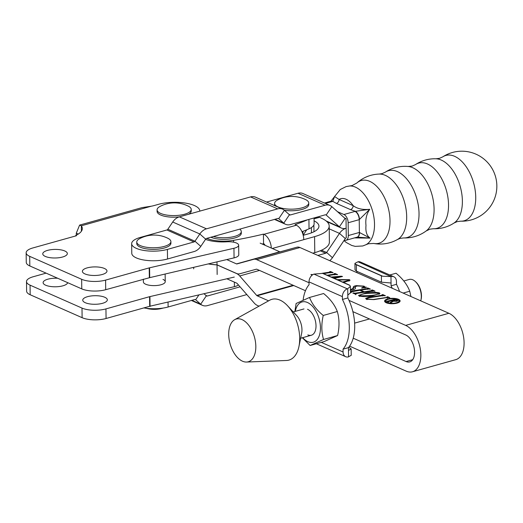 <?xml version="1.0" encoding="UTF-8"?>
<svg xmlns="http://www.w3.org/2000/svg" width="523" height="523" viewBox="0 0 523 523"><rect width="100%" height="100%" fill="white"/><g stroke="black" fill="none" stroke-linecap="round" stroke-linejoin="round"><path stroke-width="0.78" d="M104.417 268.469A12.291 4.289 -0.7 0 0 90.695 267.181A12.291 4.289 -0.7 0 0 82.392 271.345A12.291 4.289 -0.7 0 0 84.955 273.921A12.291 4.289 -0.7 0 0 98.677 275.209A12.291 4.289 -0.7 0 0 106.98 271.045A12.291 4.289 -0.7 0 0 104.417 268.469M64.78 250.975A12.291 4.289 -0.7 0 0 51.058 249.687A12.291 4.289 -0.7 0 0 42.762 253.851A12.291 4.289 -0.7 0 0 45.318 256.427A12.291 4.289 -0.7 0 0 59.04 257.715A12.291 4.289 -0.7 0 0 67.343 253.55A12.291 4.289 -0.7 0 0 64.78 250.975M57.687 278.256A12.291 4.289 -0.7 0 0 43.115 282.649A12.291 4.289 -0.7 0 0 45.671 285.218A12.291 4.289 -0.7 0 0 58.968 286.565A12.291 4.289 -0.7 0 0 67.663 282.662M104.77 297.267A12.291 4.289 -0.7 0 0 91.048 295.979A12.291 4.289 -0.7 0 0 82.745 300.143A12.291 4.289 -0.7 0 0 85.308 302.719A12.291 4.289 -0.7 0 0 99.03 304.007A12.291 4.289 -0.7 0 0 107.333 299.842A12.291 4.289 -0.7 0 0 104.77 297.267M162.967 279.387A10.924 3.811 179.3 0 1 165.242 281.675A10.924 3.811 179.3 0 1 157.861 285.375A10.924 3.811 179.3 0 1 145.669 284.231A10.924 3.811 179.3 0 1 143.387 281.943L143.354 279.164M46.089 273.137L33.145 276.765A17.069 5.956 -0.7 0 0 26.503 281.577L26.621 291.174A17.069 5.956 -0.7 0 0 30.177 294.75L82.118 317.683A17.069 5.956 -0.7 0 0 106.064 318.5L149.689 306.282L234.415 286.669A10.244 3.576 -0.7 0 0 238.416 284.924M149.591 268.051L149.702 277.648L234.062 257.872L233.944 248.268L149.225 267.887L105.594 280.106A17.069 5.956 -0.7 0 1 81.653 279.289L29.706 256.355A17.069 5.956 -0.7 0 1 26.15 252.779A17.069 5.956 -0.7 0 1 32.792 247.967L76.417 235.749L75.75 235.455A32.439 11.316 -0.7 0 0 82.32 228.505A32.439 11.316 -0.7 0 0 81.333 225.792L81.398 231.238M233.944 248.268A10.244 3.576 -0.7 0 0 238.665 245.195A10.244 3.576 -0.7 0 0 226.877 241.803A23.901 8.342 179.3 0 1 205.513 239.357M199.779 210.919L199.779 211.011A25.607 8.937 -0.7 0 0 199.779 210.919A25.607 8.937 -0.7 0 0 185.417 203.081A25.607 8.937 -0.7 0 0 158.528 204.323L153.873 205.624A13.657 4.766 179.3 0 1 151.265 206.206L141.962 207.638L79.607 225.099L81.333 225.792L151.265 206.206M149.702 277.648L105.711 289.703L105.594 280.106M234.062 257.872A10.244 3.576 -0.7 0 0 238.782 254.793L238.665 245.195M75.757 235.932L75.75 235.455M234.297 277.066L149.578 296.685L105.947 308.903L106.064 318.5M149.938 296.842L150.055 306.445M79.607 225.099L76.286 233.173L76.306 235.18M149.689 306.282L149.578 296.685M149.225 267.887L149.343 277.484M26.503 281.577A17.069 5.956 -0.7 0 0 30.059 285.153L82 308.086A17.069 5.956 -0.7 0 0 105.947 308.903M26.15 252.779L26.268 262.383A17.069 5.956 -0.7 0 0 29.824 265.959L81.765 288.886A17.069 5.956 -0.7 0 0 105.711 289.703M234.69 319.684L269.639 300.261A31.557 17.972 74.4 0 1 287.558 305.772L296.711 315.657A13.657 7.78 74.4 0 1 301.961 329.699A13.657 7.78 74.4 0 1 301.647 333.269L298.953 346.468A31.557 17.972 74.4 0 1 286.506 360.484L246.555 362.04A22.195 12.637 74.4 0 1 228.701 334.419A22.195 12.637 74.4 0 1 234.69 319.684A22.195 12.637 74.4 0 1 248.523 324.999A22.195 12.637 74.4 0 1 255.825 346.389A22.195 12.637 74.4 0 1 246.555 362.04M287.558 305.772A31.557 17.972 74.4 0 1 299.686 338.231A31.557 17.972 74.4 0 1 298.953 346.468M420.734 300.843A13.657 7.78 -105.6 0 0 420.793 300.627A13.657 7.78 -105.6 0 0 421.29 296.28A13.657 7.78 -105.6 0 0 415.478 281.655A13.657 7.78 -105.6 0 0 412.791 279.798A13.657 7.78 -105.6 0 0 409.261 279.445L403.815 280.969M415.478 281.655L416.099 282.25A12.63 7.191 74.4 0 1 421.015 299.797L420.793 300.627M398.716 302.51A6.57 2.295 -0.7 0 0 398.938 301.908L398.925 300.947A6.57 2.295 -0.7 0 0 395.238 298.934A6.57 2.295 -0.7 0 0 388.341 299.254A6.57 2.295 -0.7 0 0 385.784 301.104A6.57 2.295 -0.7 0 0 389.472 303.118A6.57 2.295 -0.7 0 0 396.369 302.797A6.57 2.295 -0.7 0 0 398.925 300.947M387.615 298.934A7.76 2.707 -0.7 0 0 384.601 301.124A7.76 2.707 -0.7 0 0 388.949 303.497A7.76 2.707 -0.7 0 0 397.094 303.118A7.76 2.707 -0.7 0 0 400.115 300.934A7.76 2.707 -0.7 0 0 395.761 298.561A7.76 2.707 -0.7 0 0 387.615 298.934M386.007 300.503A7.76 2.707 -0.7 0 0 384.725 301.601M369.408 297.718L366.734 298.6L367.355 299.136L373.52 299.463L386.824 297.397L387.223 297.025L386.876 296.868L387.693 296.744L389.779 297.665L387.177 297.548L373.945 299.607L366.453 299.228L365.662 298.496L368.61 297.319L381.96 295.247L382.012 294.724L382.829 294.593L385.431 295.743L382.829 295.632L369.408 297.718M386.83 297.6L387.223 297.025M381.967 295.763L382.32 294.854M350.436 291.206L367.022 288.644L367.061 288.121L367.878 287.996L370.487 289.147L367.891 289.029L360.628 290.16L364.283 291.769L371.539 290.638L371.578 290.115L372.396 289.99L375.004 291.141L372.409 291.023L356.255 293.534L356.215 294.063L355.398 294.188L352.79 293.037L355.365 293.155L363.465 291.893L359.811 290.285L350.449 292.004M356.255 293.534L355.908 294.109M351.718 291.54L351.391 292.115M367.028 289.16L367.329 288.238M371.546 291.161L371.846 290.232M337.041 279.615L349.371 279.661L350.031 280.276L343.624 282.525M327.123 275.235L334.164 274.144L334.204 273.621L335.021 273.49L337.629 274.64L335.034 274.523L327.986 275.621M312.198 275.118L310.897 274.542L312.754 274.712M322.201 273.3L329.647 272.143L329.686 271.62L330.503 271.496L333.112 272.646L330.516 272.529L323.43 273.634M329.653 272.666L329.948 271.738M334.171 274.66L334.472 273.732M349.004 300.385L405.652 325.384L448.897 313.277L299.947 247.523A11.951 6.806 -105.6 0 0 296.874 247.209L280.178 251.825A1.706 0.974 74.4 0 1 279.74 251.779L260.166 243.136M309.034 282.734L256.701 259.637A11.951 6.806 -105.6 0 0 253.629 259.323L236.932 263.932A1.706 0.974 74.4 0 1 236.494 263.893L226.747 259.585M331.216 277.046L341.192 276.203L342.526 276.477L334.354 278.432M350.417 289.552L351.391 289.415L353.47 287.728L353.404 287.225M353.273 289.605L353.47 287.728C352.862 286.741 353.823 286.042 356.359 285.636L364.021 286.133L365.093 287.088L366.499 287.225L362.086 288.062L361.563 287.97L363.805 286.794L363.158 286.238L357.372 285.996C355.562 286.369 354.901 286.944 355.405 287.722L355.477 288.095M355.398 288.493L355.405 287.722C355.823 288.696 354.751 289.396 352.175 289.814L350.423 290.004M379.273 292.86L379.933 293.475L372.559 295.874C367.839 296.796 363.361 296.835 359.124 295.992L358.536 295.436L365.956 292.958C370.657 292.05 375.096 292.017 379.273 292.86L379.567 293.965M405.652 325.384A24.411 13.899 74.4 0 1 420.845 354.849A24.411 13.899 74.4 0 1 412.516 371.775A24.411 13.899 74.4 0 1 406.208 371.14L349.599 346.154M259.016 306.164L257.264 305.393A11.951 6.806 -105.6 0 1 254.165 302.98L237.174 283.499A1.706 0.974 74.4 0 0 236.729 283.152L226.884 278.805M305.471 290.71L256.819 269.234A1.706 0.974 -105.6 0 0 256.381 269.188L239.684 273.804A11.951 6.806 74.4 0 1 236.612 273.49L217.038 264.847A35.852 12.513 179.3 0 1 208.402 263.886M216.999 261.873L217.038 264.847M353.215 338.198L406.09 361.543A14.173 8.067 74.4 0 0 409.751 361.909A14.173 8.067 74.4 0 0 413.53 358.17A14.173 8.067 74.4 0 0 405.77 334.988L352.875 311.636M293.54 311.858L292.958 311.597M268.587 300.843L257.146 295.789A1.706 0.974 -105.6 0 1 256.701 295.449L239.711 275.961A11.951 6.806 74.4 0 0 236.612 273.555L217.038 264.913L217.156 274.51M448.897 313.277A24.411 13.899 74.4 0 1 464.091 342.735A24.411 13.899 74.4 0 1 455.762 359.661L412.516 371.775M217.038 264.913A35.852 12.513 179.3 0 1 208.246 263.925M311.721 274.908L311.715 274.418M312.028 275.039L312.022 274.549M330.216 272.503L330.503 271.496M334.74 274.497L335.021 273.49M341.199 276.798L341.192 276.203M333.53 278.066L339.545 276.628L331.745 277.282M339.551 277.19L339.545 276.628M349.024 280.485L349.384 280.622L349.371 279.661M342.585 282.06L349.024 280.21L348.553 279.792L338.08 280.073M351.397 289.919L351.391 289.415M353.476 287.761L355.47 286.754M356.366 286.199L356.359 285.636M363.805 286.996L364.021 286.133M364.034 287.088L365.1 288.049M365.093 287.487L365.093 287.088M355.411 288.467L355.405 287.722M353.613 293.396L353.607 292.906M353.927 293.534L353.921 293.043M355.267 294.129L355.365 293.155M355.379 294.116L355.718 294.063M363.472 292.416L363.465 291.893M350.75 292.135L350.861 291.154M367.597 288.997L367.878 287.996M360.635 290.651L360.628 290.16M364.283 292.285L364.283 291.769M372.115 290.997L372.396 289.99M358.902 295.881L359.569 295.495L359.942 295.868L371.572 295.41C375.9 294.998 378.194 294.194 378.456 292.991L367.054 293.41C362.753 293.815 360.386 294.639 359.942 295.868L359.948 296.26M365.963 293.586L365.956 292.958M378.927 293.684L379.286 293.821M378.933 294.364L378.456 292.991M371.578 296.025L371.572 295.41M367.355 299.522L367.355 299.136M387.706 297.502L387.693 296.744M366.002 298.986L366.734 298.679M368.617 297.849L368.61 297.319M382.561 295.6L382.829 294.593M399.997 301.411A7.76 2.707 -0.7 0 0 398.689 300.346M385.784 301.104L385.797 302.065A6.57 2.295 -0.7 0 0 386.033 302.667M395.29 299.718L392.276 300.562L395.989 300.96L396.918 300.398L395.29 299.718M393.054 301.438L393.048 300.902M395.996 301.411L395.989 300.96M396.924 300.888L397.297 301.065M394.865 299.019L397.761 300.62L396.787 301.241L393.374 301.248L391.014 302.693L391.269 303.039L389.923 302.693L392.701 300.993L391.943 300.653L388.596 301.594L388.406 302.019L386.759 301.294L394.865 299.287M396.95 300.895L396.944 299.941M394.682 299.888L394.734 299.208M387.994 301.836L387.988 301.32M388.537 301.987L388.596 301.594M392.708 301.653L392.701 300.993M391.054 303.098L391.014 302.693M168.053 302.222L168.112 306.994L194.713 299.542A1.706 1.268 113.8 0 1 195.425 299.581A1.706 1.268 113.8 0 1 195.674 299.744L200.688 304.209L191.902 300.326M168.112 306.994A22.195 7.747 179.3 0 1 143.877 307.91M317.847 255.42L325.685 253.23A1.706 1.268 -66.2 0 0 326.633 252.491L339.492 233.389A11.951 8.898 113.8 0 1 346.148 228.231A11.951 8.898 113.8 0 1 341.179 227.969A11.951 8.898 113.8 0 1 339.414 226.825L326.162 220.974M204.055 293.782L206.337 295.815A1.706 1.268 -66.2 0 0 206.592 295.979A1.706 1.268 -66.2 0 0 207.298 296.018L240.083 286.833M206.337 295.815L200.688 304.209A11.951 8.898 -66.2 0 0 202.453 305.347A11.951 8.898 -66.2 0 0 207.415 305.615L246.836 294.573M303.157 235.108L306.733 229.8M329.758 260.683A11.951 8.898 -66.2 0 0 332.451 257.676L345.311 238.566L339.492 233.389L329.229 228.852M314.879 218.568A11.951 8.898 -66.2 0 1 316.794 217.202M282.642 209.148L255.525 197.178A11.951 8.898 113.8 0 0 250.563 196.91L179.363 216.855A11.951 8.898 113.8 0 0 172.714 222.007L167.844 229.244A1.706 1.268 -66.2 0 1 166.889 229.976L140.288 237.429A22.195 7.747 -0.7 0 0 131.652 243.685A22.195 7.747 -0.7 0 0 144.1 250.478A22.195 7.747 -0.7 0 0 167.406 249.399L194.007 241.946A1.706 1.268 113.8 0 0 194.961 241.214L199.832 233.977A11.951 8.898 -66.2 0 1 206.48 228.826L277.68 208.88A11.951 8.898 -66.2 0 1 282.642 209.148A11.951 8.898 -66.2 0 1 284.407 210.292L289.422 214.757A1.706 1.268 113.8 0 0 289.677 214.92A1.706 1.268 113.8 0 0 290.383 214.953L325.097 205.232A11.951 8.898 -66.2 0 1 330.059 205.5A11.951 8.898 -66.2 0 1 331.824 206.637L345.069 218.431A1.706 1.268 113.8 0 0 345.317 218.594A1.706 1.268 113.8 0 0 346.03 218.634L346.259 237.834A1.706 1.268 113.8 0 0 345.311 238.566M131.652 243.685L131.77 253.282A22.195 7.747 -0.7 0 0 144.217 260.075A22.195 7.747 -0.7 0 0 167.523 258.996L194.125 251.55A11.951 8.898 113.8 0 0 200.773 246.392L205.644 239.161A1.706 1.268 -66.2 0 1 206.598 238.423L277.798 218.483A1.706 1.268 -66.2 0 1 278.504 218.516A1.706 1.268 -66.2 0 1 278.759 218.679L283.773 223.151A11.951 8.898 113.8 0 0 285.538 224.289A11.951 8.898 113.8 0 0 290.5 224.557L325.214 214.829A1.706 1.268 -66.2 0 1 325.921 214.868A1.706 1.268 -66.2 0 1 326.175 215.031L339.414 226.825L345.069 218.431M266.58 202.055L297.979 193.262A11.951 8.898 113.8 0 1 302.941 193.53L330.059 205.5M373.71 243.443A34.995 34.995 0 0 0 397.539 239.469L397.539 239.469A34.296 19.528 -105.6 0 0 406.685 216.764A34.296 19.528 -105.6 0 0 379.221 174.074A34.995 34.995 0 0 0 356.797 183.05L356.797 183.05A32.583 18.553 74.4 0 1 378.037 187.77A32.583 18.553 74.4 0 1 390.014 220.68A32.583 18.553 74.4 0 1 373.71 243.443L368.395 243.757L362.759 245.973L355.228 246.372L351.731 245.45L346.304 242.515L343.951 240.587M403.658 237.939A35.812 35.812 0 0 0 426.153 230.963L426.153 230.963A34.257 19.508 -105.6 0 0 434.083 209.069A34.257 19.508 -105.6 0 0 408.09 166.477A35.812 35.812 0 0 0 385.248 172.204L385.242 172.204A34.688 19.75 74.4 0 1 407.208 179.539A34.688 19.75 74.4 0 1 419.028 213.476A34.688 19.75 74.4 0 1 403.658 237.939L400.18 238.377L397.539 239.469M433.489 228.734A34.995 34.995 0 0 0 453.951 223.073L453.951 223.073A33.917 19.312 -105.6 0 0 462.384 200.995A33.917 19.312 -105.6 0 0 435.947 158.783A34.995 34.995 0 0 0 415.517 164.575L415.517 164.575A33.871 19.286 74.4 0 1 436.98 171.681A33.871 19.286 74.4 0 1 448.538 204.853A33.871 19.286 74.4 0 1 433.489 228.734A33.871 19.286 74.4 0 1 433.482 228.734L429.88 229.179L426.153 230.963M460.737 221.17A34.995 34.995 0 0 0 478.329 155.318A34.995 34.995 0 0 0 442.726 156.88L442.726 156.88A33.917 19.312 74.4 0 1 464.189 164.085A33.917 19.312 74.4 0 1 475.734 197.256A33.917 19.312 74.4 0 1 460.737 221.17L457.2 221.615L453.951 223.073M365.943 244.718A30.7 17.481 74.4 0 0 374.514 224.184A30.7 17.481 74.4 0 0 349.495 185.998L346.128 186.58L340.244 189.529L334.57 196.537L339.074 199.446A3.413 2.543 -66.2 0 1 336.407 203.408L332.791 201.368L325.398 203.44M344.258 240.129A6.832 3.89 -105.6 0 0 345.978 240.286A6.832 3.89 -105.6 0 0 348.311 235.553L348.155 222.752A6.832 3.89 -105.6 0 0 343.905 214.515L355.333 211.318L350.488 209.618A3.413 2.543 -66.2 0 0 353.156 205.663A20.6 11.728 -105.6 0 0 339.074 199.446L353.156 205.663C357.301 208.775 362.831 209.984 369.741 209.292C366.518 214.044 365.27 219.412 365.995 225.406C365.42 231.597 366.786 235.834 370.094 238.109L354.529 237.893M435.947 158.783L439.477 158.338L442.726 156.88M408.09 166.477L412.202 166.072L415.517 164.575M379.221 174.074L382.045 173.636L385.242 172.204M348.311 235.553L359.386 232.454L359.229 219.653L348.155 222.752M343.905 214.515L337.485 211.684M346.03 218.634L344.572 217.993L346.03 218.634M359.445 219.555A6.832 3.766 75.1 0 0 355.333 211.318L369.741 209.292L359.229 219.653A6.832 3.89 74.4 0 0 354.98 211.41M345.978 240.286L357.052 237.187A6.832 3.89 74.4 0 0 359.386 232.454L370.094 238.109L357.32 237.115M334.57 196.537L332.791 201.368A6.832 4.014 73.6 0 0 330.948 201.218L334.472 196.687M324.469 203.029L330.686 201.29A6.832 3.89 74.4 0 1 332.451 201.466M359.602 232.428A6.832 3.766 75.1 0 1 357.327 237.109L357.327 237.109A6.832 3.766 75.1 0 1 357.189 237.141M271.319 248.059A11.951 6.806 74.4 0 0 263.899 234.33L263.429 234.121A215.11 75.064 179.3 0 1 233.572 240.319A22.195 7.747 179.3 0 1 206.794 238.37M263.899 234.33L296.332 225.243L295.064 224.681A215.11 75.064 179.3 0 0 307.727 219.732M314.048 217.96L314.12 223.798A22.195 7.747 179.3 0 1 309.034 228.819A215.11 75.064 179.3 0 1 301.98 231.728M264.971 245.261A1.706 0.974 74.4 0 0 264.017 243.927L263.546 243.718A215.11 75.064 179.3 0 1 262.213 244.045M296.332 225.243A11.951 6.806 74.4 0 1 303.771 239.665L314.584 236.638A37.558 13.108 -0.7 0 0 329.196 226.047A37.558 13.108 -0.7 0 0 322.148 218.536L319.612 217.333L314.055 218.784M312.787 253.191L314.781 252.635A37.558 13.108 179.3 0 0 329.392 242.044L329.196 226.047M303.209 235.304L308.328 233.873A27.314 9.532 -0.7 0 0 318.952 226.171A27.314 9.532 -0.7 0 0 314.081 220.837M263.546 243.718L263.429 234.121M311.453 232.853L311.388 227.577M160.639 213.417A17.069 5.956 179.3 0 1 157.083 209.841A17.069 5.956 179.3 0 1 160.025 206.441A31.014 31.014 0 0 1 188.202 206.095A17.069 5.956 179.3 0 1 191.222 209.422A17.069 5.956 179.3 0 1 184.58 214.234A17.069 5.956 179.3 0 1 160.639 213.417M179.382 216.849A17.069 5.956 179.3 0 1 157.103 211.436L157.083 209.841M191.222 209.422L191.241 211.024A17.069 5.956 179.3 0 1 188.574 214.273M278.158 206.99A17.069 5.956 179.3 0 1 274.601 203.414A17.069 5.956 179.3 0 1 277.543 200.015A31.014 31.014 0 0 1 305.72 199.668A17.069 5.956 179.3 0 1 308.74 202.996A17.069 5.956 179.3 0 1 302.104 207.814A17.069 5.956 179.3 0 1 278.158 206.99M308.74 202.996L308.76 204.598A17.069 5.956 179.3 0 1 302.124 209.409A17.069 5.956 179.3 0 1 284.388 210.272M274.725 205.65A17.069 5.956 179.3 0 1 274.621 205.016L274.601 203.414M140.314 245.601A17.069 5.956 179.3 0 1 136.758 242.025A17.069 5.956 179.3 0 1 139.7 238.625A31.014 31.014 0 0 1 167.876 238.279A17.069 5.956 179.3 0 1 170.897 241.606A17.069 5.956 179.3 0 1 164.255 246.418A17.069 5.956 179.3 0 1 140.314 245.601M170.897 241.606L170.916 243.208A17.069 5.956 179.3 0 1 164.274 248.02A17.069 5.956 179.3 0 1 146.348 248.85A17.069 5.956 179.3 0 1 136.778 243.62L136.758 242.025M239.73 229.139A17.069 5.956 179.3 0 1 241.286 231.584L241.306 233.186A17.069 5.956 179.3 0 1 234.67 237.998A17.069 5.956 179.3 0 1 210.847 237.233M241.286 231.584A17.069 5.956 179.3 0 1 234.65 236.396A17.069 5.956 179.3 0 1 213.397 236.52M356.359 264.743L356.438 271.143L381.47 282.191L381.391 275.791A6.832 2.38 -0.7 0 0 382.725 276.236L355.431 264.187A6.832 2.38 -0.7 0 0 356.359 264.743L381.391 275.791M382.725 276.236L390.975 276.582L391.086 285.826L396.493 284.309A38.074 21.678 74.4 0 1 399.565 291.501M391.086 285.826A38.074 21.678 74.4 0 1 392.25 288.271M390.975 276.582L358 261.768L354.934 263.389L355.431 264.187M358 261.768A6.832 5.08 -66.2 0 1 360.432 262.016L393.812 276.752A6.832 5.08 113.8 0 1 396.46 281.485L396.493 284.309M393.812 276.752A6.832 5.08 113.8 0 0 391.381 276.504M356.594 272.529A38.074 21.678 74.4 0 1 357.34 271.535M391.054 282.995L381.47 282.191M356.438 271.143L355.012 269.809L354.934 263.389M348.821 347.194L351.142 348.919L351.221 355.339L348.155 356.961A6.832 5.08 113.8 0 1 345.723 356.712A6.832 5.08 113.8 0 1 343.075 351.979L343.042 349.155A38.074 21.678 -105.6 0 0 342.434 299.45L347.841 297.933A38.074 21.678 -105.6 0 1 348.449 347.638L343.042 349.155M348.959 284.878L323.927 273.823A6.832 2.38 -0.7 0 0 322.593 273.385L349.887 285.434A6.832 2.38 -0.7 0 0 348.959 284.878M348.56 356.882L348.449 347.638M347.73 288.696L350.377 286.388L350.456 292.802L347.808 295.109L347.73 288.696L347.324 288.84A6.832 5.08 113.8 0 0 342.402 296.626L309.021 281.89L309.06 284.715A38.074 21.678 -105.6 0 0 303.131 300.091M322.593 273.385L313.95 274.111L347.324 288.84M309.021 281.89A6.832 5.08 -66.2 0 1 313.95 274.111M347.808 295.109L347.841 297.933M342.402 296.626L342.434 299.45M348.481 350.462L351.142 348.919M350.377 286.388L349.887 285.434M389.805 274.98L396.042 273.235C402.658 278.641 407.227 284.636 409.744 291.226L410.908 296.508M409.744 291.226L403.141 293.076M295.305 311.362A20.913 11.911 74.4 0 1 307.432 302.484A20.913 11.911 74.4 0 1 320.449 327.725A20.913 11.911 74.4 0 1 307.91 341.682A20.913 11.911 74.4 0 1 302.673 337.668M302.34 337.76L310.119 345.494L323.534 339.473C321.377 332.066 321.279 324.064 323.24 315.454C316.618 310.054 312.048 304.053 309.531 297.463L296.123 303.484L294.867 311.486M309.531 297.463L323.606 293.521C330.222 298.927 334.792 304.929 337.309 311.518C339.466 318.965 339.564 326.973 337.603 335.531L324.188 341.552L310.119 345.494M337.309 311.518L323.24 315.454M337.603 335.531L323.534 339.473M307.517 309.283A13.657 7.78 74.4 0 1 316.016 325.764A13.657 7.78 74.4 0 1 307.825 334.883M234.415 286.669L234.363 282.106M76.286 233.173L78.287 234.062M30.059 285.153L30.177 294.75M82 308.086L82.118 317.683M81.765 288.886L81.653 279.289M29.824 265.959L29.706 256.355M256.701 259.637L299.947 247.523M236.494 263.893L279.74 251.779M236.932 263.932L280.178 251.825M253.629 259.323L296.874 247.209M193.673 267.338L193.693 268.868M406.09 361.543L412.686 359.693M293.756 285.538L257.146 295.789M293.102 285.251L256.701 295.449M259.506 270.417L239.711 275.961M320.181 250.798L325.685 253.23M207.298 296.018L205.84 295.371M321.501 250.223L326.633 252.491L332.451 257.676M198.864 294.998L195.674 299.744L195.131 299.502M166.889 229.976L194.007 241.946M290.383 214.953L288.925 214.312M325.097 205.232L297.979 193.262M179.363 216.855L206.48 228.826M277.68 208.88L250.563 196.91M331.824 206.637L326.175 215.031L325.633 214.796M318.54 217.614L317.278 217.058M274.987 219.268L283.773 223.151L289.422 214.757M284.407 210.292L278.759 218.679L278.216 218.444M172.714 222.007L199.832 233.977L205.644 239.161M167.844 229.244L194.961 241.214L200.773 246.392M167.523 258.996L167.406 249.399M350.488 209.618L336.407 203.408M233.598 242.182L233.572 240.319M314.584 236.638L314.781 252.635M272.28 248.484L303.771 239.665M308.923 219.399L309.034 228.819M313.878 224.962L313.963 231.761M321.299 342.362L343.075 351.979M369.46 318.958L354.627 323.116M311.355 335.236L300.633 338.237M303.987 308.93L293.266 311.937M330.209 271.934L330.222 272.895M334.733 273.928L334.746 274.889M349.024 280.21L349.037 281.165M363.805 286.794L363.818 287.755M355.712 293.756L355.725 294.717M351.188 291.762L351.201 292.717M367.591 288.435L367.597 289.396M372.108 290.428L372.121 291.389M359.569 295.508L359.582 296.469M366.734 298.6L366.747 299.561M387.438 297.182L387.445 298.143M382.555 295.031L382.568 295.992M396.918 300.398L396.931 301.359M394.891 299.326L394.898 300.287M388.406 301.712L388.412 302.673M390.916 302.817L390.923 303.778M202.453 305.347L191.398 300.47M316.781 217.195L318.03 217.745M326.986 221.7L341.179 227.969M274.483 219.412L285.538 224.289M356.797 183.05L352.084 185.547L349.495 185.998M302.941 231.349L302.98 234.448M146.08 308.256A31.014 31.014 0 0 0 163.189 308.047M165.144 274.026L165.242 281.675M316.356 343.748L345.723 356.712"/></g></svg>
